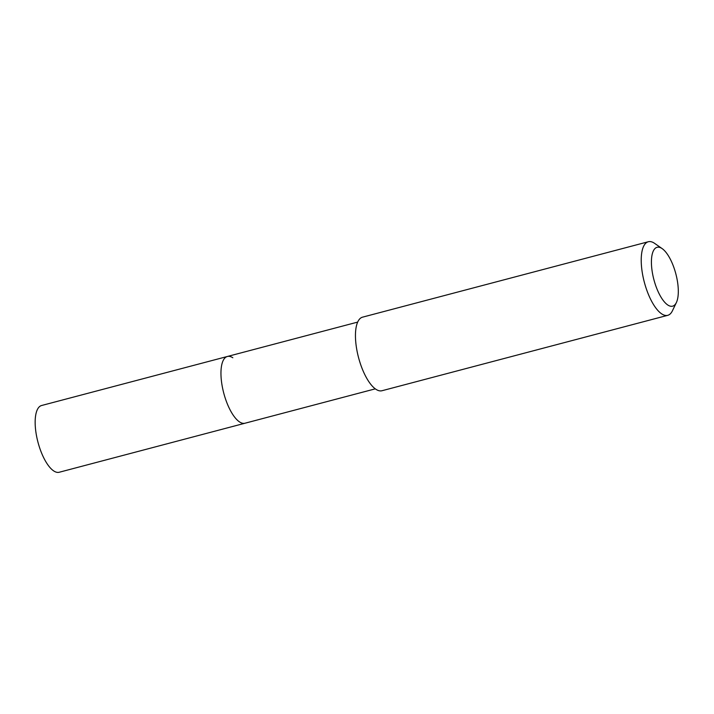 <?xml version="1.0" encoding="UTF-8"?>
<svg xmlns="http://www.w3.org/2000/svg" width="714" height="714" viewBox="0 0 714 714"><rect width="100%" height="100%" fill="white"/><g stroke="black" fill="none" stroke-linecap="round" stroke-linejoin="round"><path stroke-width="1.07" d="M357.678 322.094L41.599 405.507A34.522 12.879 75.2 0 0 36.476 435.594A34.522 12.879 75.2 0 0 53.782 470.972A34.522 12.879 75.2 0 0 59.208 472.257L245.009 423.223A34.522 12.879 -104.8 0 1 239.574 421.938A34.522 12.879 -104.8 0 1 222.277 386.56A34.522 12.879 -104.8 0 1 227.4 356.473A34.522 12.879 -104.8 0 1 232.835 357.759M227.4 356.473A34.522 12.879 75.2 0 0 222.277 386.56A34.522 12.879 75.2 0 0 239.574 421.938A34.522 12.879 75.2 0 0 245.009 423.223L375.296 388.844M648.321 241.743L362.551 317.159A38.047 14.191 75.2 0 0 356.911 350.324A38.047 14.191 75.2 0 0 375.983 389.326A38.047 14.191 75.2 0 0 381.972 390.736L667.742 315.329A38.047 14.191 -104.8 0 1 661.753 313.91A38.047 14.191 -104.8 0 1 642.68 274.908A38.047 14.191 -104.8 0 1 648.321 241.743A38.047 14.191 -104.8 0 1 654.319 243.162A38.047 14.191 -104.8 0 1 654.658 243.394L662.164 248.624A30.443 11.353 -104.8 0 1 675.837 273.837A30.443 11.353 -104.8 0 1 676.39 302.522A30.443 11.353 -104.8 0 1 667.84 305.039A30.443 11.353 -104.8 0 1 651.748 268.143A30.443 11.353 -104.8 0 1 661.887 248.436A30.443 11.353 -104.8 0 1 662.164 248.624M676.39 302.522L672.436 310.768A38.047 14.191 -104.8 0 1 667.742 315.329"/></g></svg>
